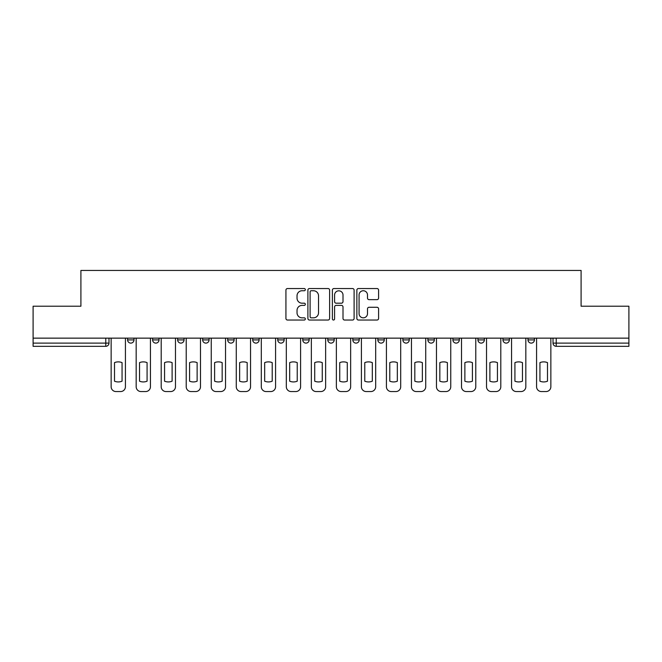 <?xml version="1.0" encoding="UTF-8"?>
<svg xmlns="http://www.w3.org/2000/svg" width="662" height="662" viewBox="0 0 662 662"><rect width="100%" height="100%" fill="white"/><g stroke="black" fill="none" stroke-linecap="round" stroke-linejoin="round"><path stroke-width="0.99" d="M305.331 289.65A1.101 1.101 0 0 0 304.23 288.541L287.498 288.541A1.572 1.572 0 0 0 285.926 290.122L285.926 318.463A1.572 1.572 0 0 0 287.498 320.036L304.23 320.036A1.101 1.101 0 0 0 305.331 318.935A1.101 1.101 0 0 0 304.23 317.834L302.062 317.834A5.039 5.039 0 0 1 297.031 312.795L297.031 310.428A5.039 5.039 0 0 1 302.062 305.389L304.23 305.389A1.101 1.101 0 0 0 305.331 304.288A1.101 1.101 0 0 0 304.23 303.188L302.062 303.188A5.039 5.039 0 0 1 297.031 298.148L297.031 295.79A5.039 5.039 0 0 1 302.062 290.75L304.23 290.75A1.101 1.101 0 0 0 305.331 289.65M402.868 338.141L402.868 339.904L409.282 339.904A3.211 3.211 0 0 1 406.079 343.115A3.211 3.211 0 0 1 402.868 339.904L402.868 338.141M327.789 338.141L327.789 339.904L334.211 339.904A3.211 3.211 0 0 1 331 343.115A3.211 3.211 0 0 1 327.789 339.904L327.789 338.141M277.742 338.141L277.742 339.904L284.155 339.904A3.211 3.211 0 0 1 280.953 343.115A3.211 3.211 0 0 1 277.742 339.904L277.742 338.141M252.718 338.141L252.718 339.904L259.132 339.904A3.211 3.211 0 0 1 255.921 343.115A3.211 3.211 0 0 1 252.718 339.904L252.718 338.141M202.663 338.141L202.663 339.904L209.084 339.904A3.211 3.211 0 0 1 205.874 343.115A3.211 3.211 0 0 1 202.663 339.904L202.663 338.141M377.017 299.646A1.572 1.572 0 0 0 378.59 298.074L378.59 290.122A1.572 1.572 0 0 0 377.017 288.541L358.44 288.541A1.572 1.572 0 0 0 356.859 290.122L356.859 318.463A1.572 1.572 0 0 0 358.44 320.036L377.017 320.036A1.572 1.572 0 0 0 378.59 318.463L378.59 308.856A1.572 1.572 0 0 0 377.017 307.284L369.065 307.284A1.572 1.572 0 0 0 367.493 308.856L367.493 313.623A4.212 4.212 0 0 1 363.281 317.834A4.212 4.212 0 0 1 359.069 313.623L359.069 294.962A4.212 4.212 0 0 1 363.281 290.75A4.212 4.212 0 0 1 367.493 294.962L367.493 298.074A1.572 1.572 0 0 0 369.065 299.646L377.017 299.646M33.1 338.141L33.1 306.216L80.905 306.216L80.905 270.444L581.095 270.444L581.095 306.216L628.9 306.216L628.9 338.141L33.1 338.141L33.1 343.115L108.982 343.115L108.982 338.141L108.982 343.115A3.211 3.211 0 0 1 105.771 346.317L33.1 346.317L33.1 343.115M329.618 290.122A1.572 1.572 0 0 0 328.046 288.541L309.468 288.541A1.572 1.572 0 0 0 307.896 290.122L307.896 318.463A1.572 1.572 0 0 0 309.468 320.036L328.046 320.036A1.572 1.572 0 0 0 329.618 318.463L329.618 290.122M333.954 288.541L352.532 288.541A1.572 1.572 0 0 1 354.104 290.122L354.104 318.463A1.572 1.572 0 0 1 352.532 320.036L344.579 320.036A1.572 1.572 0 0 1 343.007 318.463L343.007 306.969A1.572 1.572 0 0 0 341.435 305.389L336.155 305.389A1.572 1.572 0 0 0 334.583 306.969L334.583 318.935A1.101 1.101 0 0 1 333.483 320.036A1.101 1.101 0 0 1 332.382 318.935L332.382 290.122A1.572 1.572 0 0 1 333.954 288.541M553.018 338.141L553.018 343.115L628.9 343.115L628.9 346.317L556.229 346.317A3.211 3.211 0 0 1 553.018 343.115M628.9 338.141L628.9 343.115M534.416 338.141L534.416 339.904A3.211 3.211 0 0 1 531.205 343.115A3.211 3.211 0 0 1 527.995 339.904L534.416 339.904M527.995 338.141L527.995 339.904M509.384 338.141L509.384 339.904A3.211 3.211 0 0 1 506.182 343.115A3.211 3.211 0 0 1 502.971 339.904L509.384 339.904M502.971 338.141L502.971 339.904M484.361 338.141L484.361 339.904A3.211 3.211 0 0 1 481.15 343.115A3.211 3.211 0 0 1 477.947 339.904L484.361 339.904M477.947 338.141L477.947 339.904M459.337 338.141L459.337 339.904A3.211 3.211 0 0 1 456.126 343.115A3.211 3.211 0 0 1 452.916 339.904A3.211 3.211 0 0 0 456.126 343.115M452.916 338.141L452.916 339.904L459.337 339.904M434.313 338.141L434.313 339.904A3.211 3.211 0 0 1 431.103 343.115A3.211 3.211 0 0 1 427.892 339.904A3.211 3.211 0 0 0 431.103 343.115M427.892 338.141L427.892 339.904L434.313 339.904M409.282 338.141L409.282 339.904A3.211 3.211 0 0 1 406.079 343.115M384.258 338.141L384.258 339.904A3.211 3.211 0 0 1 381.047 343.115A3.211 3.211 0 0 1 377.845 339.904L384.258 339.904M377.845 338.141L377.845 339.904M359.234 338.141L359.234 339.904A3.211 3.211 0 0 1 356.024 343.115A3.211 3.211 0 0 1 352.821 339.904L359.234 339.904L359.234 338.141M352.821 338.141L352.821 339.904M334.211 338.141L334.211 339.904M309.179 338.141L309.179 339.904A3.211 3.211 0 0 1 305.976 343.115A3.211 3.211 0 0 1 302.766 339.904L309.179 339.904L309.179 338.141M302.766 338.141L302.766 339.904M284.155 338.141L284.155 339.904L284.155 338.141M259.132 339.904L259.132 338.141L259.132 339.904A3.211 3.211 0 0 1 255.921 343.115M234.108 338.141L234.108 339.904A3.211 3.211 0 0 1 230.897 343.115A3.211 3.211 0 0 1 227.687 339.904A3.211 3.211 0 0 0 230.897 343.115A3.211 3.211 0 0 0 234.108 339.904L234.108 338.141M227.687 338.141L227.687 339.904L234.108 339.904M209.084 338.141L209.084 339.904M184.053 338.141L184.053 339.904A3.211 3.211 0 0 1 180.85 343.115A3.211 3.211 0 0 1 177.639 339.904A3.211 3.211 0 0 0 180.85 343.115A3.211 3.211 0 0 0 184.053 339.904L177.639 339.904L177.639 338.141M152.616 338.141L152.616 339.904L159.029 339.904L159.029 338.141L159.029 339.904A3.211 3.211 0 0 1 155.818 343.115A3.211 3.211 0 0 1 152.616 339.904A3.211 3.211 0 0 0 155.818 343.115M127.584 338.141L127.584 339.904L134.005 339.904L134.005 338.141L134.005 339.904A3.211 3.211 0 0 1 130.795 343.115A3.211 3.211 0 0 1 127.584 339.904A3.211 3.211 0 0 0 130.795 343.115M105.771 338.141L105.771 346.317A3.211 3.211 0 0 0 108.982 343.115M311.198 290.75A1.101 1.101 0 0 0 310.097 291.851L310.097 316.726A1.101 1.101 0 0 0 311.198 317.834L313.482 317.834A5.039 5.039 0 0 0 318.521 312.795L318.521 295.79A5.039 5.039 0 0 0 313.482 290.75L311.198 290.75M343.007 295.037A4.212 4.212 0 0 0 338.795 290.825A4.212 4.212 0 0 0 334.583 295.037L334.583 301.615A1.572 1.572 0 0 0 336.155 303.188L341.435 303.188A1.572 1.572 0 0 0 343.007 301.615L343.007 295.037M114.509 362.619L114.509 381.196L114.509 362.619A10.029 10.029 0 0 1 122.056 362.619L122.056 381.196A10.029 10.029 0 0 1 114.509 381.196M111.142 386.749L111.142 338.141L111.142 386.749A4.816 4.816 0 0 0 115.958 391.556L120.608 391.556A4.816 4.816 0 0 0 125.424 386.749L125.424 338.141L125.424 386.749M122.056 362.619L122.056 381.196M115.958 391.556L120.608 391.556M139.541 362.619L139.541 381.196L139.541 362.619A10.029 10.029 0 0 1 147.08 362.619A10.029 10.029 0 0 0 139.541 362.619M147.08 381.196L147.08 362.619L147.08 381.196A10.029 10.029 0 0 1 139.541 381.196M136.173 386.749L136.173 338.141L136.173 386.749A4.816 4.816 0 0 0 140.981 391.556L145.632 391.556A4.816 4.816 0 0 0 150.448 386.749L150.448 338.141L150.448 386.749M164.565 362.619L164.565 381.196A10.029 10.029 0 0 0 172.103 381.196A10.029 10.029 0 0 1 164.565 381.196L164.565 362.619A10.029 10.029 0 0 1 172.103 362.619A10.029 10.029 0 0 0 164.565 362.619M172.103 362.619L172.103 381.196L172.103 362.619M161.197 386.749L161.197 338.141L161.197 386.749A4.816 4.816 0 0 0 166.005 391.556L170.664 391.556A4.816 4.816 0 0 0 175.471 386.749L175.471 338.141L175.471 386.749M140.981 391.556L145.632 391.556M166.005 391.556L170.664 391.556M189.589 362.619L189.589 381.196L189.589 362.619A10.029 10.029 0 0 1 197.127 362.619L197.127 381.196A10.029 10.029 0 0 1 189.589 381.196M186.221 386.749L186.221 338.141L186.221 386.749A4.816 4.816 0 0 0 191.037 391.556L195.687 391.556A4.816 4.816 0 0 0 200.495 386.749L200.495 338.141L200.495 386.749M214.612 362.619L214.612 381.196L214.612 362.619A10.029 10.029 0 0 1 222.159 362.619L222.159 381.196A10.029 10.029 0 0 1 214.612 381.196M211.244 386.749L211.244 338.141L211.244 386.749A4.816 4.816 0 0 0 216.06 391.556L220.711 391.556A4.816 4.816 0 0 0 225.527 386.749L225.527 338.141L225.527 386.749M239.644 362.619L239.644 381.196A10.029 10.029 0 0 0 247.183 381.196A10.029 10.029 0 0 1 239.644 381.196L239.644 362.619A10.029 10.029 0 0 1 247.183 362.619A10.029 10.029 0 0 0 239.644 362.619M247.183 362.619L247.183 381.196L247.183 362.619M236.276 386.749L236.276 338.141L236.276 386.749A4.816 4.816 0 0 0 241.084 391.556L245.734 391.556A4.816 4.816 0 0 0 250.55 386.749L250.55 338.141L250.55 386.749M197.127 362.619L197.127 381.196M191.037 391.556L195.687 391.556M222.159 362.619L222.159 381.196M216.06 391.556L220.711 391.556M241.084 391.556L245.734 391.556M264.668 362.619L264.668 381.196A10.029 10.029 0 0 0 272.206 381.196A10.029 10.029 0 0 1 264.668 381.196L264.668 362.619A10.029 10.029 0 0 1 272.206 362.619A10.029 10.029 0 0 0 264.668 362.619M272.206 362.619L272.206 381.196L272.206 362.619M261.3 386.749L261.3 338.141L261.3 386.749A4.816 4.816 0 0 0 266.107 391.556L270.766 391.556A4.816 4.816 0 0 0 275.574 386.749L275.574 338.141L275.574 386.749M266.107 391.556L270.766 391.556M289.691 362.619L289.691 381.196A10.029 10.029 0 0 0 297.23 381.196A10.029 10.029 0 0 1 289.691 381.196L289.691 362.619A10.029 10.029 0 0 1 297.23 362.619A10.029 10.029 0 0 0 289.691 362.619M297.23 362.619L297.23 381.196L297.23 362.619M286.323 386.749L286.323 338.141L286.323 386.749A4.816 4.816 0 0 0 291.139 391.556L295.79 391.556A4.816 4.816 0 0 0 300.598 386.749L300.598 338.141L300.598 386.749M291.139 391.556L295.79 391.556M314.715 362.619L314.715 381.196A10.029 10.029 0 0 0 322.253 381.196A10.029 10.029 0 0 1 314.715 381.196L314.715 362.619A10.029 10.029 0 0 1 322.253 362.619A10.029 10.029 0 0 0 314.715 362.619M322.253 362.619L322.253 381.196L322.253 362.619M311.347 386.749L311.347 338.141L311.347 386.749A4.816 4.816 0 0 0 316.163 391.556L320.813 391.556A4.816 4.816 0 0 0 325.63 386.749L325.63 338.141L325.63 386.749M316.163 391.556L320.813 391.556M339.747 362.619L339.747 381.196A10.029 10.029 0 0 0 347.285 381.196A10.029 10.029 0 0 1 339.747 381.196L339.747 362.619A10.029 10.029 0 0 1 347.285 362.619A10.029 10.029 0 0 0 339.747 362.619M347.285 362.619L347.285 381.196L347.285 362.619M336.37 386.749L336.37 338.141L336.37 386.749A4.816 4.816 0 0 0 341.187 391.556L345.837 391.556A4.816 4.816 0 0 0 350.653 386.749L350.653 338.141L350.653 386.749M341.187 391.556L345.837 391.556M364.77 362.619L364.77 381.196A10.029 10.029 0 0 0 372.309 381.196A10.029 10.029 0 0 1 364.77 381.196L364.77 362.619A10.029 10.029 0 0 1 372.309 362.619A10.029 10.029 0 0 0 364.77 362.619M372.309 362.619L372.309 381.196L372.309 362.619M361.402 386.749L361.402 338.141L361.402 386.749A4.816 4.816 0 0 0 366.21 391.556L370.861 391.556A4.816 4.816 0 0 0 375.677 386.749L375.677 338.141L375.677 386.749M389.794 362.619L389.794 381.196A10.029 10.029 0 0 0 397.332 381.196A10.029 10.029 0 0 1 389.794 381.196L389.794 362.619A10.029 10.029 0 0 1 397.332 362.619A10.029 10.029 0 0 0 389.794 362.619M397.332 362.619L397.332 381.196L397.332 362.619M386.426 386.749L386.426 338.141L386.426 386.749A4.816 4.816 0 0 0 391.234 391.556L395.893 391.556A4.816 4.816 0 0 0 400.7 386.749L400.7 338.141L400.7 386.749M414.817 362.619L414.817 381.196A10.029 10.029 0 0 0 422.356 381.196A10.029 10.029 0 0 1 414.817 381.196L414.817 362.619A10.029 10.029 0 0 1 422.356 362.619A10.029 10.029 0 0 0 414.817 362.619M422.356 362.619L422.356 381.196L422.356 362.619M411.45 386.749L411.45 338.141L411.45 386.749A4.816 4.816 0 0 0 416.266 391.556L420.916 391.556A4.816 4.816 0 0 0 425.724 386.749L425.724 338.141L425.724 386.749M439.841 362.619L439.841 381.196A10.029 10.029 0 0 0 447.388 381.196A10.029 10.029 0 0 1 439.841 381.196L439.841 362.619A10.029 10.029 0 0 1 447.388 362.619A10.029 10.029 0 0 0 439.841 362.619M447.388 362.619L447.388 381.196L447.388 362.619M436.473 386.749L436.473 338.141L436.473 386.749A4.816 4.816 0 0 0 441.289 391.556L445.94 391.556A4.816 4.816 0 0 0 450.756 386.749L450.756 338.141L450.756 386.749M464.873 362.619L464.873 381.196A10.029 10.029 0 0 0 472.411 381.196A10.029 10.029 0 0 1 464.873 381.196L464.873 362.619A10.029 10.029 0 0 1 472.411 362.619A10.029 10.029 0 0 0 464.873 362.619M472.411 362.619L472.411 381.196L472.411 362.619M461.505 386.749L461.505 338.141L461.505 386.749A4.816 4.816 0 0 0 466.313 391.556L470.963 391.556A4.816 4.816 0 0 0 475.779 386.749L475.779 338.141L475.779 386.749M489.897 362.619L489.897 381.196A10.029 10.029 0 0 0 497.435 381.196A10.029 10.029 0 0 1 489.897 381.196L489.897 362.619A10.029 10.029 0 0 1 497.435 362.619A10.029 10.029 0 0 0 489.897 362.619M497.435 362.619L497.435 381.196L497.435 362.619M486.529 386.749L486.529 338.141L486.529 386.749A4.816 4.816 0 0 0 491.336 391.556L495.995 391.556A4.816 4.816 0 0 0 500.803 386.749L500.803 338.141L500.803 386.749M366.21 391.556L370.861 391.556M391.234 391.556L395.893 391.556M416.266 391.556L420.916 391.556M441.289 391.556L445.94 391.556M466.313 391.556L470.963 391.556M491.336 391.556L495.995 391.556M514.92 362.619L514.92 381.196A10.029 10.029 0 0 0 522.459 381.196A10.029 10.029 0 0 1 514.92 381.196L514.92 362.619A10.029 10.029 0 0 1 522.459 362.619L522.459 381.196L522.459 362.619M511.552 386.749L511.552 338.141L511.552 386.749A4.816 4.816 0 0 0 516.368 391.556L521.019 391.556A4.816 4.816 0 0 0 525.827 386.749L525.827 338.141L525.827 386.749M516.368 391.556L521.019 391.556M539.944 362.619L539.944 381.196A10.029 10.029 0 0 0 547.491 381.196A10.029 10.029 0 0 1 539.944 381.196L539.944 362.619A10.029 10.029 0 0 1 547.491 362.619L547.491 381.196L547.491 362.619M536.576 386.749L536.576 338.141L536.576 386.749A4.816 4.816 0 0 0 541.392 391.556L546.042 391.556A4.816 4.816 0 0 0 550.858 386.749L550.858 338.141L550.858 386.749M541.392 391.556L546.042 391.556M556.229 338.141L556.229 346.317"/></g></svg>
